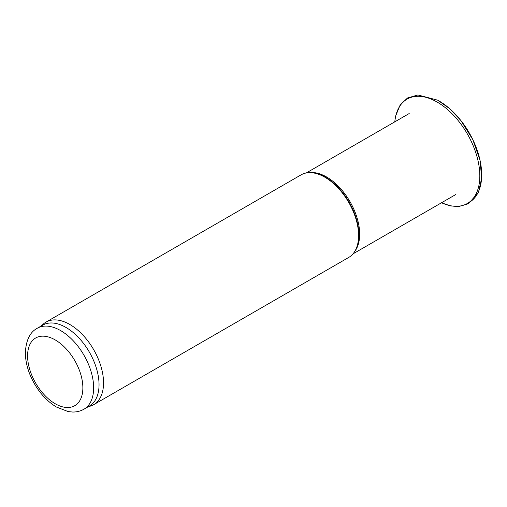 <?xml version="1.0" encoding="UTF-8"?>
<svg xmlns="http://www.w3.org/2000/svg" width="507" height="507" viewBox="0 0 507 507"><rect width="100%" height="100%" fill="white"/><g stroke="black" fill="none" stroke-linecap="round" stroke-linejoin="round"><path stroke-width="0.76" d="M41.187 326.001L43.215 324.163A47.671 27.524 60 0 1 45.998 322.122A47.671 27.524 60 0 1 69.833 324.486A47.671 27.524 60 0 1 100.975 366.491A47.671 27.524 60 0 1 93.668 404.687A47.671 27.524 60 0 1 90.512 406.082L87.907 406.918M45.998 322.122L301.05 174.871A47.671 27.524 60 0 1 312.857 172.849A47.671 27.524 60 0 1 324.886 177.228A47.671 27.524 60 0 1 356.377 248.221A47.671 27.524 60 0 1 348.721 257.436L93.668 404.687M37.258 328.27L42.651 325.158A46.714 26.972 60 0 1 66.011 327.471A46.714 26.972 60 0 1 96.526 368.633A46.714 26.972 60 0 1 89.371 406.069L83.978 409.187C80.499 411.152 76.715 412.102 72.621 412.033L68.192 411.595L56.435 407.032C47.797 401.778 40.509 394.11 34.59 384.033C28.62 373.653 25.546 363.297 25.35 352.961C25.952 340.374 29.919 332.142 37.258 328.27A46.714 26.972 60 0 1 60.618 330.583A46.714 26.972 60 0 1 91.133 371.751A46.714 26.972 60 0 1 83.978 409.187M312.857 172.849L313.662 172.957A47.126 27.207 60 0 1 325.551 177.292A47.126 27.207 60 0 1 356.681 247.473L356.377 248.221M309.517 172.64A46.714 26.972 60 0 1 326.628 177A46.714 26.972 60 0 1 355.413 213.035A46.714 26.972 60 0 1 354.887 251.219M55.225 339.924A39.09 22.568 60 0 1 79.162 401.62A39.09 22.568 60 0 1 31.288 373.976A39.09 22.568 60 0 1 55.225 339.924M468.259 202.927A60.263 34.793 -120 0 0 478.475 154.229A60.263 34.793 -120 0 0 437.915 100.367M441.534 202.749A60.263 34.793 -120 0 0 479.73 172.684A60.263 34.793 -120 0 0 436.045 101.444A60.263 34.793 -120 0 0 394.82 121.832M352.986 253.874L455.92 194.447M306.272 172.957L409.2 113.53M394.738 121.883L395.599 116.109L400.105 105.082L407.514 97.99L417.901 94.967L437.706 100.19L449.722 108.701L460.838 120.47L472.816 139.634L480.059 160.32L481.65 178.217L478.481 192.242L468.531 203.681L458.727 206.545L450.641 205.924L441.458 202.794"/></g></svg>

